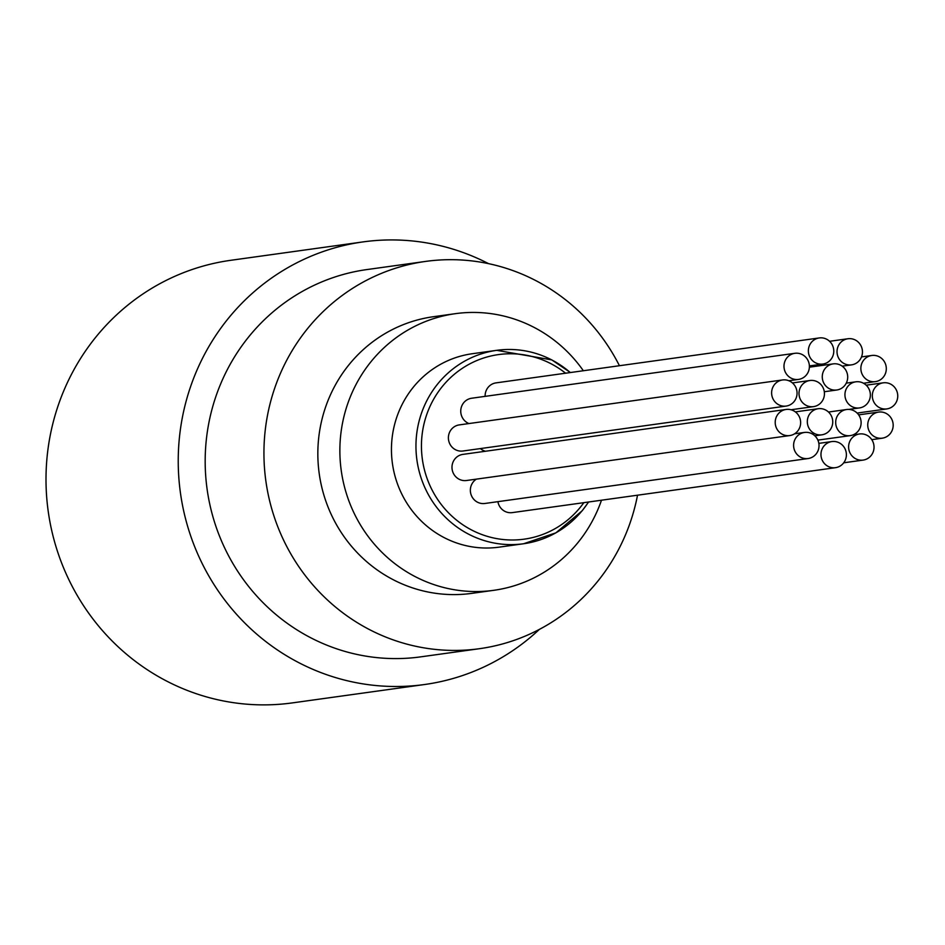 <?xml version="1.0" encoding="UTF-8"?>
<svg xmlns="http://www.w3.org/2000/svg" width="945" height="945" viewBox="0 0 945 945"><rect width="100%" height="100%" fill="white"/><g stroke="black" fill="none" stroke-linecap="round" stroke-linejoin="round"><path stroke-width="1.42" d="M846.389 454.982A13.183 12.71 -97.9 0 1 833.455 467.787A13.183 12.71 82.1 0 1 831.86 441.563A13.183 12.71 82.1 0 1 846.389 454.982M835.486 467.68L512.261 512.615A13.183 12.71 -97.9 0 1 497.909 501.665M862.454 352.166A13.183 12.71 82.1 0 0 847.925 338.747A13.183 12.71 82.1 0 0 837.022 351.445A13.183 12.71 82.1 0 0 851.551 364.864A13.183 12.71 82.1 0 0 862.454 352.166M832.746 422.131A13.183 12.71 82.1 0 0 818.216 408.712A13.183 12.71 82.1 0 0 807.313 421.399A13.183 12.71 82.1 0 0 821.843 434.818A13.183 12.71 82.1 0 0 832.746 422.131M861.119 422.935A13.183 12.71 82.1 0 0 846.59 409.516A13.183 12.71 82.1 0 0 835.687 422.214A13.183 12.71 82.1 0 0 850.228 435.633A13.183 12.71 82.1 0 0 861.119 422.935M824.442 393.923A13.183 12.71 82.1 0 0 809.912 380.504A13.183 12.71 82.1 0 0 799.009 393.203A13.183 12.71 82.1 0 0 813.55 406.622A13.183 12.71 82.1 0 0 824.442 393.923M480.403 448.58A13.183 12.71 82.1 0 0 485.435 451.249M870.369 395.234A13.183 12.71 82.1 0 0 855.827 381.815A13.183 12.71 82.1 0 0 844.936 394.514A13.183 12.71 82.1 0 0 859.466 407.933A13.183 12.71 82.1 0 0 870.369 395.234M847.7 377.303A13.183 12.71 82.1 0 0 833.159 363.884A13.183 12.71 82.1 0 0 822.268 376.582A13.183 12.71 82.1 0 0 836.797 390.002A13.183 12.71 82.1 0 0 847.7 377.303M880.681 411.973A13.183 12.71 82.1 0 0 867.876 426.892A13.183 12.71 82.1 0 0 893.179 425.498A13.183 12.71 -97.9 0 0 880.681 411.973M468.944 423.561A13.183 12.71 -97.9 0 1 471.649 398.235L794.887 353.3A13.183 12.71 -97.9 0 1 796.918 353.194A13.183 12.71 82.1 0 1 798.513 379.417A13.183 12.71 82.1 0 1 783.984 365.998A13.183 12.71 -97.9 0 1 794.887 353.3M863.128 460.097A13.183 12.71 -97.9 0 0 874.03 447.398A13.183 12.71 82.1 0 0 859.501 433.979A13.183 12.71 82.1 0 0 861.096 460.203A13.183 12.71 -97.9 0 0 863.128 460.097L843.731 462.79M873.806 355.367A13.183 12.71 82.1 0 0 860.989 370.286A13.183 12.71 82.1 0 0 886.304 368.904A13.183 12.71 -97.9 0 0 873.806 355.367M786.157 406.078L462.92 451.013A13.183 12.71 -97.9 0 1 448.391 437.594A13.183 12.71 -97.9 0 1 459.294 424.896L782.519 379.961A13.183 12.71 82.1 0 0 771.616 392.659A13.183 12.71 -97.9 0 0 784.114 406.185A13.183 12.71 82.1 0 0 796.93 391.265A13.183 12.71 82.1 0 0 782.519 379.961M485.139 396.357A13.183 12.71 -97.9 0 1 496.03 382.879L819.268 337.944A13.183 12.71 -97.9 0 1 821.299 337.826A13.183 12.71 82.1 0 1 822.894 364.049A13.183 12.71 82.1 0 1 808.365 350.63A13.183 12.71 -97.9 0 1 819.268 337.944M789.736 435.574L466.511 480.509A13.183 12.71 -97.9 0 1 451.982 467.09A13.183 12.71 -97.9 0 1 462.873 454.391L786.11 409.457A13.183 12.71 82.1 0 0 775.207 422.155A13.183 12.71 -97.9 0 0 787.705 435.68A13.183 12.71 82.1 0 0 800.509 420.761A13.183 12.71 82.1 0 0 786.11 409.457M808.129 458.538A13.183 12.71 82.1 0 0 818.902 443.725A13.183 12.71 82.1 0 0 793.599 445.119A13.183 12.71 -97.9 0 0 806.097 458.644A13.183 12.71 82.1 0 0 808.129 458.538L484.903 503.472A13.183 12.71 -97.9 0 1 476.41 479.127M885.252 382.713A13.183 12.71 82.1 0 0 872.448 397.632A13.183 12.71 82.1 0 0 897.75 396.238A13.183 12.71 -97.9 0 0 885.252 382.713M570.402 372.531L551.821 359.903L496.716 350.335L472.205 353.737A97.642 94.134 82.1 0 0 397.762 414.43A97.642 94.134 82.1 0 0 395.199 476.8A97.642 94.134 82.1 0 0 499.09 547.155L523.601 543.753A97.642 94.134 -97.9 0 1 419.71 473.386A97.642 94.134 -97.9 0 1 496.716 350.335A97.642 94.134 -97.9 0 1 570.284 372.554M601.492 500.212A139.647 134.627 -97.9 0 1 600.299 503.508A139.647 134.627 -97.9 0 1 493.833 590.306A139.647 134.627 -97.9 0 1 348.894 400.467A139.647 134.627 -97.9 0 1 455.372 313.669A139.647 134.627 -97.9 0 1 583.348 370.735M455.372 313.669L433.33 316.729A139.647 134.627 82.1 0 0 326.864 403.527A139.647 134.627 82.1 0 0 471.791 593.365L493.833 590.306M619.436 365.715A195.509 188.48 82.1 0 0 425.64 261.411A195.509 188.48 82.1 0 0 276.578 382.914A195.509 188.48 82.1 0 0 479.481 648.695A195.509 188.48 82.1 0 0 628.543 527.18A195.509 188.48 82.1 0 0 637.532 495.192M425.64 261.411L366.873 269.573A195.509 188.48 82.1 0 0 217.811 391.088A195.509 188.48 82.1 0 0 420.714 656.858L479.481 648.695M488.53 263.643A223.433 215.413 82.1 0 0 363.022 241.908L230.793 260.3A223.433 215.413 82.1 0 0 60.445 399.168A223.433 215.413 82.1 0 0 292.324 702.903L424.553 684.523A223.433 215.413 82.1 0 0 539.371 629.394M363.022 241.908A223.433 215.413 82.1 0 0 192.674 380.788A223.433 215.413 82.1 0 0 424.553 684.523M588.511 502.008A97.642 94.134 -97.9 0 1 523.601 543.753L555.896 532.838L582.226 510.737L588.629 501.996M565.582 373.204A93.177 89.822 82.1 0 0 460.345 369.672A93.177 89.822 82.1 0 0 425.026 472.016A93.177 89.822 82.1 0 0 495.723 538.414A93.177 89.822 82.1 0 0 583.833 502.657M842.196 366.164L851.551 364.864M829.592 341.299L847.925 338.747M814.85 435.799L821.843 434.818M795.336 411.89L818.216 408.712M817.886 440.122L850.228 435.633M828.505 412.032L846.59 409.516M790.989 409.764L813.55 406.622M792.43 382.938L809.912 380.504M848.811 409.409L859.466 407.933M846.259 383.138L855.827 381.815M824.312 391.738L836.797 390.002M809.393 367.192L833.159 363.884M871.774 439.661L882.276 438.196M858.651 414.867L878.649 412.079M788.862 380.752L798.513 379.417M853.075 434.877L859.501 433.979M863.517 383.245L875.401 381.603M861.521 356.903L871.762 355.485M809.404 365.928L822.894 364.049M794.591 433.79L804.502 432.42M818.842 443.37L831.86 441.563M857.127 413.071L886.847 408.937M866.175 385.194L883.221 382.819"/></g></svg>
